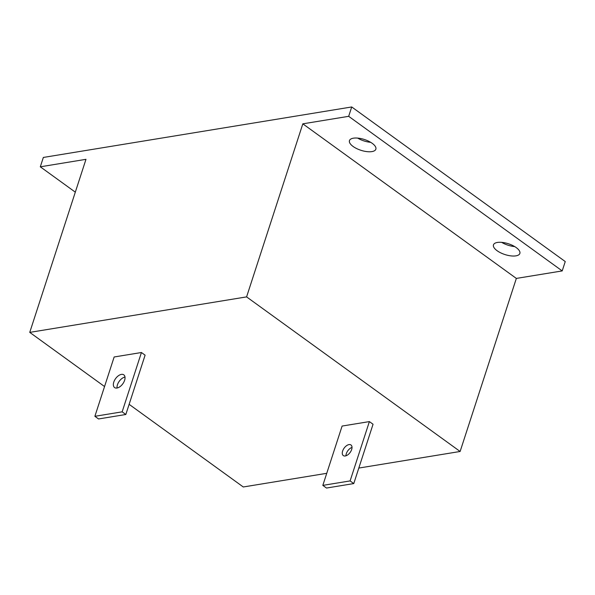 <?xml version="1.0" encoding="UTF-8"?>
<svg xmlns="http://www.w3.org/2000/svg" width="595" height="595" viewBox="0 0 595 595"><rect width="100%" height="100%" fill="white"/><g stroke="black" fill="none" stroke-linecap="round" stroke-linejoin="round"><path stroke-width="0.89" d="M370.715 142.331A13.878 5.667 18 0 1 357.647 138.092M371.92 151.599A13.878 5.667 18 0 1 356.673 148.579A13.878 5.667 18 0 1 349.458 140.606A13.878 5.667 18 0 1 353.393 138.189A13.878 5.667 18 0 1 368.647 141.216A13.878 5.667 18 0 1 375.854 149.181A13.878 5.667 18 0 1 371.92 151.599M514.72 246.59A13.878 5.667 18 0 1 501.652 242.351M515.924 255.857A13.878 5.667 18 0 1 500.678 252.838A13.878 5.667 18 0 1 493.471 244.865A13.878 5.667 18 0 1 497.405 242.448A13.878 5.667 18 0 1 512.652 245.475A13.878 5.667 18 0 1 519.859 253.44A13.878 5.667 18 0 1 515.924 255.857M358.815 468.064L460.121 451.479L246.59 296.89L29.75 332.382L104.549 386.542M129.13 404.332L243.281 486.978L326.752 473.315M29.75 332.382L85.977 159.326L40.304 166.808L43.346 157.444L351.719 106.959L348.677 116.323L302.825 123.834L516.348 278.423L460.121 451.479M246.59 296.89L302.825 123.834M348.677 116.323L562.208 270.918L565.25 261.555L351.719 106.959M562.208 270.918L516.348 278.423M75.312 192.155L40.304 166.808M124.608 380.317A7.854 4.448 -54.1 0 0 123.805 374.843A7.854 4.448 -54.1 0 0 113.786 382.094A7.854 4.448 -54.1 0 0 114.59 387.568A7.854 4.448 -54.1 0 0 124.608 380.317M117.066 388.007A7.854 4.448 125.9 0 1 117.453 384.749A7.854 4.448 125.9 0 1 124.995 377.059M94.88 416.307L98.547 418.962L125.828 414.492L145.098 355.17L141.431 352.515L114.151 356.978L94.88 416.307L122.154 411.837L141.431 352.515M125.828 414.492L122.154 411.837M351.652 449.545A6.545 3.704 -54.1 0 0 350.983 444.978A6.545 3.704 -54.1 0 0 342.638 451.017A6.545 3.704 -54.1 0 0 343.308 455.584A6.545 3.704 -54.1 0 0 351.652 449.545M345.94 455.807A6.545 3.704 125.9 0 1 346.305 453.68A6.545 3.704 125.9 0 1 352.017 447.418M322.825 485.379L326.499 488.041L353.772 483.571L373.05 424.25L369.383 421.595L342.103 426.057L322.825 485.379L350.105 480.916L369.383 421.595M353.772 483.571L350.105 480.916"/></g></svg>
